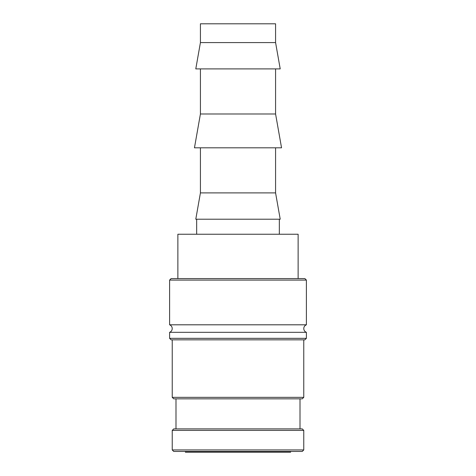 <?xml version="1.0" encoding="UTF-8"?>
<svg xmlns="http://www.w3.org/2000/svg" width="476" height="476" viewBox="0 0 476 476"><rect width="100%" height="100%" fill="white"/><g stroke="black" fill="none" stroke-linecap="round" stroke-linejoin="round"><path stroke-width="0.71" d="M238 324.805L306.395 324.805L306.395 280.09L304.89 278.585L171.11 278.585L169.605 280.09L169.605 324.805L238 324.805M303.765 449.945L303.765 430.405L302.26 428.9L173.74 428.9L172.235 430.405L172.235 449.945L173.74 451.45L302.26 451.45L303.765 449.945L172.235 449.945M169.605 338.335L306.395 338.335L304.89 339.84L171.11 339.84L169.605 338.335L169.605 332.325L306.395 332.325C304.729 331.623 303.855 330.368 303.765 328.565C303.855 326.762 304.729 325.513 306.395 324.805M306.395 338.335L306.395 332.325M172.235 339.84L172.235 397.335L173.74 398.84L302.26 398.84L303.765 397.335L303.765 339.84M300.005 428.9L300.005 398.84M175.995 398.84L175.995 428.9M275.58 42.59L275.58 23.8L200.42 23.8L200.42 42.59L195.785 68.895L280.215 68.895L275.58 42.59L200.42 42.59M200.42 68.895L200.42 113.99L194.458 147.81L281.542 147.81L275.58 113.99L275.58 68.895M200.42 147.81L200.42 192.905L195.785 219.21L280.215 219.21L275.58 192.905L275.58 147.81M279.335 234.24L279.335 219.21M196.665 219.21L196.665 234.24M185.39 451.45L185.39 452.2L290.61 452.2L290.61 451.45M298.125 278.585L298.125 234.24L177.875 234.24L177.875 278.585M200.42 192.905L275.58 192.905M200.42 113.99L275.58 113.99M172.235 430.405L303.765 430.405M172.235 397.335L303.765 397.335M169.605 280.09L306.395 280.09M169.605 324.805C171.271 325.513 172.145 326.762 172.235 328.565C172.145 330.368 171.271 331.623 169.605 332.325"/></g></svg>
